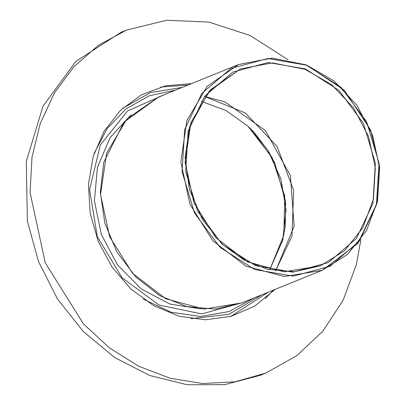<?xml version="1.0" encoding="UTF-8"?>
<svg xmlns="http://www.w3.org/2000/svg" width="405" height="405" viewBox="0 0 405 405"><rect width="100%" height="100%" fill="white"/><g stroke="black" fill="none" stroke-linecap="round" stroke-linejoin="round"><path stroke-width="0.61" d="M158.335 97.084L126.897 118.969L106.606 153.186L100.546 194.532L109.649 236.707L132.521 273.294L165.68 298.718L204.079 309.116L241.876 302.894L322.147 270.312L347.434 254.492L366.505 230.592L377.587 200.84L379.657 167.984L372.519 135.073L356.835 105.158L334.064 81.02L306.317 64.891L271.958 58.148L238.606 64.496L207.168 86.381L186.877 120.604L180.817 161.949L189.92 204.125L212.792 240.712L245.951 266.136L284.35 276.529L322.147 270.312L357.777 243.567L377.197 202.753L379.551 166.237L370.54 129.858L344.371 90.244L306.367 64.886L271.983 58.138L238.606 64.496L158.335 97.084M275.653 270.904L294.131 226.344L290.41 175.557L265.371 130.537L224.922 101.918L204.849 96.481M201.401 101.366L226.056 110.545L248.184 126.355L253.783 131.919L268.378 151.045L274.818 163.068L285.338 200.536L285.611 203.315L285.262 226.39L282.169 242.261M200.627 308.858L169.852 304.059L141.163 288.866L117.501 264.855L101.351 234.449L94.416 200.819L97.387 167.407L110.038 137.69L131.048 114.752M242.337 302.707L201.806 313.936L159.089 305.066L121.996 277.668L97.311 236.692L89.611 189.57L100.349 144.924L127.61 110.909L166.465 93.783M254.34 297.837L229.027 311.567L200.521 316.523L171.143 312.23L143.294 299.077M94.097 153.46L107.128 128.623L125.94 108.945L149.273 95.798L175.502 90.112M261.908 294.764L229.063 314.305L190.821 318.669M122.34 108.54L150.361 92.649L182.296 87.353M268.105 292.248L230.789 316.447M160.456 87.07L187.996 85.04M273.441 290.086L265.386 298.515M287.909 59.626L250.087 35.488L208.772 22.072L166.637 20.25L126.395 30.137L120.968 32.339L75.76 61.53L43.016 106.156L26.279 161.387L27.373 221.221L38.515 261.595L57.485 299.032L83.258 331.513L114.6 357.488L149.794 375.521L187.14 384.75L224.648 384.664L260.4 375.288L265.634 373.162L296.688 355.798L322.942 331.093L343.151 300.216L356.349 264.652L360.901 239.446M126.395 30.137L98.324 45.37L74.004 66.612L54.371 93.039L40.181 123.641L31.985 157.246L30.086 192.552L45.254 262.845L83.374 323.823L109.34 347.819L138.642 366.201L170.146 378.255L202.642 383.525L234.885 381.804L265.634 373.162M158.689 96.937L123.965 122.173L103.741 162.253L100.329 192.37L104.839 223.14L116.989 252.168L135.812 277.025L159.737 295.665L186.882 306.651L215.126 309.101L242.139 302.793M305.193 69.331L331.741 84.761L353.524 107.857L368.525 136.475L375.354 167.959L373.375 199.387L362.774 227.858L344.528 250.715L320.34 265.852L284.178 271.801L247.445 261.858L215.718 237.532L193.838 202.53L185.136 162.182L190.927 122.629L210.342 89.895L240.413 68.956L272.322 62.881L305.193 69.331M305.441 68.926L268.206 62.527L232.845 72.09L204.748 96.152L188.188 131.048L185.687 171.472L197.63 211.268L222.193 244.377L255.636 265.751L292.876 272.15L328.232 262.587L356.334 238.525L372.894 203.629L375.394 163.205L363.452 123.409L338.889 90.305L305.441 68.926M306.393 65.164L341.116 87.364L366.616 121.733L379.014 163.048L376.417 205.016L359.23 241.248L330.055 266.227L293.347 276.154L254.684 269.512L219.961 247.318L194.461 212.944L182.063 171.634L184.66 129.666L201.852 93.433L231.022 68.45L267.735 58.528L306.393 65.164M204.788 96.562L245.364 113L277.06 146.458L293.681 190.396L291.975 236.216L275.552 270.889M248.133 126.36L272.226 157.874L284.73 195.924L283.859 235.092L269.755 269.801L282.781 239.947L286.016 209.679L280.913 178.894L267.928 150.285L248.184 126.355M191.464 83.632L165.473 85.799L141.315 94.886L120.422 110.362L104.05 131.296L93.18 156.436L88.457 184.28L90.163 213.162L98.202 241.355L112.089 267.173L130.992 289.074L153.789 305.745L179.106 316.199L205.436 319.798L231.199 316.33L254.861 306.013L275.005 289.448M320.34 265.852L294.364 271.755L267.259 269.214L243.906 259.969L222.902 244.752L202.414 219.54L189.393 189.332L185.095 157.58L189.621 126.74L208.98 91.419L240.413 68.956"/></g></svg>

